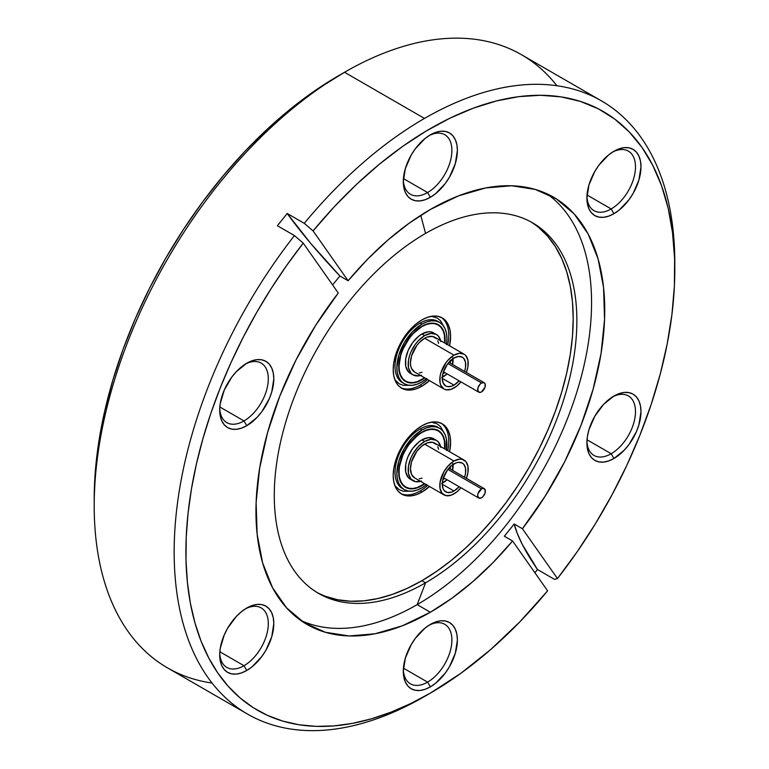 <?xml version="1.0" encoding="UTF-8"?>
<svg xmlns="http://www.w3.org/2000/svg" width="769" height="769" viewBox="0 0 769 769"><rect width="100%" height="100%" fill="white"/><g stroke="black" fill="none" stroke-linecap="round" stroke-linejoin="round"><path stroke-width="1.15" d="M438.666 427.785A35.403 20.436 120 0 0 420.076 428.967A35.403 20.436 120 0 0 396.948 460.16A35.403 20.436 120 0 0 402.379 488.526A35.403 20.436 120 0 0 403.312 489.017M442.915 424.613A40.584 23.435 -60 0 1 447.75 450.644A40.584 23.435 120 0 0 441.262 423.286M426.795 484.46L421.912 487.834A35.403 20.436 -60 0 1 404.206 489.584A35.403 20.436 -60 0 1 398.784 461.217A35.403 20.436 -60 0 1 421.912 430.025L420.076 428.967L421.912 430.025L426.795 427.766L431.486 426.699L435.821 426.872L439.608 428.275L442.723 430.851L445.04 434.514L446.462 439.118L446.462 450.394M400.716 493.515A40.584 23.435 120 0 0 420.076 491.007L421.912 492.073A40.584 23.435 -60 0 1 401.62 494.083A40.584 23.435 -60 0 1 395.391 461.554A40.584 23.435 -60 0 1 421.912 425.795A40.584 23.435 -60 0 1 442.204 423.777L437.859 422.171L432.889 421.97L427.506 423.2L421.912 425.795L416.308 429.66L405.965 440.579L401.62 447.212L395.391 461.554L393.766 468.715L393.209 475.502L393.766 481.644L395.391 486.921L398.044 491.122L401.62 494.083L405.965 495.688L410.925 495.89L416.308 494.669L421.912 492.073L429.496 486.517A40.584 23.435 -60 0 1 421.912 492.073L420.076 491.007A40.584 23.435 120 0 0 427.66 485.46M442.204 423.777A40.584 23.435 -60 0 1 449.586 451.701L450.605 442.358L450.057 436.215L448.423 430.938L445.77 426.747L442.204 423.777M436.975 430.188A32.807 18.937 120 0 0 436.379 429.64M421.912 485.72L424.824 483.826A32.807 18.937 -60 0 1 421.912 485.72A32.807 18.937 -60 0 1 405.503 487.344L409.021 488.642L413.03 488.805L417.384 487.815L421.912 485.72M421.912 432.14A32.807 18.937 -60 0 1 438.311 430.515A32.807 18.937 -60 0 1 444.924 449.009L444.665 440.57L443.338 436.302L441.195 432.909L438.311 430.515L434.802 429.217L430.784 429.054L426.439 430.044L421.912 432.14L413.03 439.31L409.021 444.098L402.62 455.181L399.159 466.841L399.159 477.289L400.476 481.557L402.62 484.951L405.503 487.344A32.807 18.937 -60 0 1 400.476 461.054A32.807 18.937 -60 0 1 421.912 432.14M438.666 321.903A35.403 20.436 120 0 0 420.076 323.086A35.403 20.436 120 0 0 396.948 354.288A35.403 20.436 120 0 0 402.379 382.654A35.403 20.436 120 0 0 403.312 383.135M442.915 318.741A40.584 23.435 -60 0 1 447.75 344.762A40.584 23.435 120 0 0 441.262 317.414M426.795 378.579L421.912 381.962A35.403 20.436 -60 0 1 404.206 383.712A35.403 20.436 -60 0 1 398.784 355.345A35.403 20.436 -60 0 1 421.912 324.153L420.076 323.086L421.912 324.153L426.795 321.884L431.486 320.817L435.821 320.99L439.608 322.394L442.723 324.979L445.04 328.642L446.462 333.237L446.943 338.6L446.462 344.522M400.716 387.634A40.584 23.435 120 0 0 420.076 385.134L421.912 386.192A40.584 23.435 -60 0 1 401.62 388.201A40.584 23.435 -60 0 1 395.391 355.682A40.584 23.435 -60 0 1 421.912 319.914A40.584 23.435 -60 0 1 442.204 317.905L437.859 316.29L432.889 316.097L427.506 317.318L421.912 319.914L416.308 323.787L410.925 328.776L405.965 334.707L398.044 348.415L393.766 362.843L393.209 369.62L393.766 375.772L395.391 381.039L398.044 385.24L401.62 388.201L405.965 389.816L410.925 390.008L416.308 388.787L421.912 386.192L429.496 380.636A40.584 23.435 -60 0 1 421.912 386.192L420.076 385.134A40.584 23.435 120 0 0 427.66 379.578M442.204 317.905A40.584 23.435 -60 0 1 449.586 345.829L450.605 336.486L450.057 330.334L448.423 325.066L445.77 320.865L442.204 317.905M436.975 324.316A32.807 18.937 120 0 0 436.379 323.759M421.912 379.838L424.824 377.944A32.807 18.937 -60 0 1 421.912 379.838A32.807 18.937 -60 0 1 405.503 381.462L409.021 382.77L413.03 382.924L417.384 381.943L421.912 379.838M421.912 326.267A32.807 18.937 -60 0 1 438.311 324.643A32.807 18.937 -60 0 1 444.924 343.128L444.665 334.688L443.338 330.43L441.195 327.036L438.311 324.643L434.802 323.336L430.784 323.182L426.439 324.172L421.912 326.267L413.03 333.429L405.503 343.58L400.476 355.172L399.159 360.959L399.159 371.417L400.476 375.676L402.62 379.069L405.503 381.462A32.807 18.937 -60 0 1 400.476 355.172A32.807 18.937 -60 0 1 421.912 326.267M244.004 665.723A34.365 19.84 120 0 0 268.294 624.409A34.365 19.84 120 0 0 245.34 608.875A34.365 19.84 -60 0 1 261.191 607.904A34.365 19.84 -60 0 1 266.459 635.444A34.365 19.84 -60 0 1 244.004 665.723L219.838 651.766L244.004 665.723A34.365 19.84 -60 0 1 226.826 667.425A34.365 19.84 -60 0 1 219.742 653.217A34.365 19.84 120 0 0 244.004 665.723L246.753 670.481L244.004 665.723M246.753 608.019A38.258 22.09 -60 0 1 273.802 623.63A38.258 22.09 -60 0 1 246.753 670.481L252.03 666.838L261.787 656.543L265.882 650.295L271.745 636.78L273.802 623.63L273.283 617.843L271.745 612.874L269.246 608.913L265.882 606.126L261.787 604.607L257.106 604.415L252.03 605.568L246.753 608.019L241.476 611.663L236.4 616.373L227.634 628.206L224.269 634.886L220.222 648.478L219.703 654.871L220.222 660.658L221.77 665.627L224.269 669.588L227.634 672.375L231.729 673.894L236.4 674.086L241.476 672.933L246.753 670.481A38.258 22.09 -60 0 1 219.703 654.871A38.258 22.09 -60 0 1 246.753 608.019L246.753 608.019M244.004 420.931A34.365 19.84 120 0 0 268.294 379.626A34.365 19.84 120 0 0 245.34 364.083A34.365 19.84 -60 0 1 261.191 363.112A34.365 19.84 -60 0 1 266.459 390.652A34.365 19.84 -60 0 1 244.004 420.931L219.838 406.974L244.004 420.931A34.365 19.84 -60 0 1 226.826 422.633A34.365 19.84 -60 0 1 219.742 408.426A34.365 19.84 120 0 0 244.004 420.931L246.753 425.699L244.004 420.931M246.753 363.228A38.258 22.09 -60 0 1 273.802 378.848A38.258 22.09 -60 0 1 246.753 425.699L257.106 417.346L261.787 411.761L269.246 398.832L271.745 391.988L273.802 378.848L273.283 373.052L271.745 368.082L269.246 364.122L265.882 361.334L261.787 359.815L257.106 359.632L252.03 360.786L246.753 363.228L236.4 371.581L231.729 377.166L224.269 390.094L220.222 403.687L219.703 410.079L220.222 415.875L221.77 420.845L224.269 424.805L227.634 427.593L231.729 429.112L236.4 429.294L241.476 428.141L246.753 425.699A38.258 22.09 -60 0 1 219.703 410.079A38.258 22.09 -60 0 1 246.753 363.228L246.753 363.228M427.593 192.548A34.365 19.84 120 0 0 451.884 151.233A34.365 19.84 120 0 0 428.929 135.7A34.365 19.84 -60 0 1 444.78 134.729A34.365 19.84 -60 0 1 450.048 162.259A34.365 19.84 -60 0 1 427.593 192.548L403.427 178.591L427.593 192.548A34.365 19.84 -60 0 1 410.415 194.249A34.365 19.84 -60 0 1 403.331 180.033A34.365 19.84 120 0 0 427.593 192.548L430.342 197.306L427.593 192.548M430.342 134.844A38.258 22.09 -60 0 1 457.392 150.455A38.258 22.09 -60 0 1 430.342 197.306L435.619 193.663L445.376 183.368L449.471 177.12L455.335 163.595L457.392 150.455L456.873 144.668L455.335 139.698L452.835 135.738L449.471 132.95L445.376 131.432L440.695 131.239L435.619 132.393L430.342 134.844L425.065 138.487L415.318 148.782L411.223 155.03L405.359 168.546L403.292 181.695L403.821 187.482L405.359 192.452L407.858 196.412L411.223 199.2L415.318 200.719L419.999 200.911L425.065 199.757L430.342 197.306A38.258 22.09 -60 0 1 403.292 181.695A38.258 22.09 -60 0 1 430.342 134.844L430.342 134.844M611.182 208.947A34.365 19.84 120 0 0 635.473 167.632A34.365 19.84 120 0 0 612.528 152.099A34.365 19.84 -60 0 1 628.369 151.128A34.365 19.84 -60 0 1 633.637 178.658A34.365 19.84 -60 0 1 611.182 208.947L587.016 194.99L611.182 208.947A34.365 19.84 -60 0 1 594.004 210.648A34.365 19.84 -60 0 1 586.92 196.431A34.365 19.84 120 0 0 611.182 208.947L613.941 213.705L611.182 208.947M613.941 151.243A38.258 22.09 -60 0 1 640.981 166.854A38.258 22.09 -60 0 1 613.941 213.705L619.208 210.062L628.965 199.767L633.06 193.519L638.924 179.994L640.981 166.854L640.462 161.067L638.924 156.097L636.424 152.137L633.06 149.349L628.965 147.831L624.284 147.638L619.208 148.792L613.941 151.243L608.664 154.886L598.907 165.181L594.812 171.429L588.948 184.945L586.891 198.094L587.41 203.881L588.948 208.851L591.448 212.811L594.812 215.599L598.907 217.118L603.588 217.31L608.664 216.156L613.941 213.705A38.258 22.09 -60 0 1 586.891 198.094A38.258 22.09 -60 0 1 613.931 151.243A38.258 22.09 -60 0 1 613.941 151.243M611.182 453.729A34.365 19.84 120 0 0 635.473 412.424A34.365 19.84 120 0 0 612.528 396.891A34.365 19.84 -60 0 1 628.369 395.91A34.365 19.84 -60 0 1 633.637 423.45A34.365 19.84 -60 0 1 611.182 453.729L587.016 439.772L611.182 453.729A34.365 19.84 -60 0 1 594.004 455.431A34.365 19.84 -60 0 1 586.92 441.223A34.365 19.84 120 0 0 611.182 453.729L613.941 458.497L611.182 453.729M613.941 396.025A38.258 22.09 -60 0 1 640.981 411.646A38.258 22.09 -60 0 1 613.941 458.497L624.284 450.144L628.965 444.559L636.424 431.63L638.924 424.786L640.981 411.646L640.462 405.849L638.924 400.88L636.424 396.929L633.06 394.132L628.965 392.613L624.284 392.43L619.208 393.584L613.941 396.025L603.588 404.379L594.812 416.221L588.948 429.736L587.41 436.484L586.891 442.877L587.41 448.673L588.948 453.643L591.448 457.603L594.812 460.391L598.907 461.909L603.588 462.092L608.664 460.939L613.941 458.497A38.258 22.09 -60 0 1 586.891 442.877A38.258 22.09 -60 0 1 613.931 396.025A38.258 22.09 -60 0 1 613.941 396.025L613.931 396.025M427.593 682.122A34.365 19.84 120 0 0 451.884 640.808A34.365 19.84 120 0 0 428.929 625.274A34.365 19.84 -60 0 1 444.78 624.303A34.365 19.84 -60 0 1 450.048 651.843A34.365 19.84 -60 0 1 427.593 682.122L403.427 668.165L427.593 682.122A34.365 19.84 -60 0 1 410.415 683.824A34.365 19.84 -60 0 1 403.331 669.616A34.365 19.84 120 0 0 427.593 682.122L430.342 686.88L427.593 682.122M430.342 624.418A38.258 22.09 -60 0 1 457.392 640.029A38.258 22.09 -60 0 1 430.342 686.88L435.619 683.237L445.376 672.942L449.471 666.694L455.335 653.179L457.392 640.029L456.873 634.242L455.335 629.273L452.835 625.312L449.471 622.525L445.376 621.006L440.695 620.814L435.619 621.967L430.342 624.418L425.065 628.062L415.318 638.357L411.223 644.605L405.359 658.129L403.292 671.27L403.821 677.056L405.359 682.036L407.858 685.986L411.223 688.774L415.318 690.293L419.999 690.485L425.065 689.332L430.342 686.88A38.258 22.09 -60 0 1 403.292 671.27A38.258 22.09 -60 0 1 430.342 624.418L430.342 624.418M212.071 683.045A354 204.381 -60 0 1 94.203 505.829A354 204.381 -60 0 1 344.522 72.267L338.658 75.66A345.704 199.594 120 0 0 338.648 75.66A345.704 199.594 120 0 0 94.203 499.052L95.385 470.715L98.903 441.281L104.728 411.04L112.812 380.29L123.069 349.328L135.402 318.453L149.695 287.952L165.806 258.124L183.58 229.258L202.843 201.632L223.423 175.515L245.109 151.147L267.699 128.779L290.961 108.612L314.694 90.848L344.522 72.267A354 204.381 120 0 0 113.254 384.221A354 204.381 120 0 0 167.517 667.886L247.474 714.055A354 204.381 -60 0 1 294.431 235.583L277.378 225.74L287.222 213.494L304.274 223.337A354 204.381 -60 0 1 424.478 118.426L344.522 72.267L424.478 118.426A354 204.381 -60 0 1 601.483 100.893A354 204.381 -60 0 1 674.778 266.362M538.858 227.643L547.701 236.304L555.333 246.609L561.687 258.442L566.686 271.697L570.29 286.241L572.472 301.938L573.203 318.645L572.472 336.188L570.29 354.403L566.686 373.119L561.687 392.152L555.333 411.309L547.701 430.419L538.858 449.298L528.889 467.754L517.893 485.624L505.964 502.724L493.227 518.883L479.808 533.965L465.831 547.807L451.422 560.293L436.744 571.29L421.912 580.691L425.574 582.806L417.163 604.636L430.342 612.239L451.701 598.397L472.733 581.729L493.121 562.495L512.577 540.972L547.615 590.823A345.704 199.594 -60 0 1 430.352 693.129L410.55 703.635L390.873 712.219L371.465 718.813L352.442 723.389L333.929 725.917L316.049 726.369L298.93 724.744L282.665 721.062L267.372 715.333L253.145 707.615L240.091 697.944L228.287 686.381L217.81 673.01L208.726 657.918L201.094 641.202L194.98 622.977L190.404 603.348L187.405 582.46L186.002 560.447L186.213 537.444L188.02 513.615L191.423 489.113L196.393 464.092L202.91 438.724L210.908 413.164L220.357 387.595L231.181 362.18L243.321 337.091L256.683 312.474L271.188 288.51L286.731 265.353L303.226 243.148L294.431 235.583L277.378 225.74L287.222 213.494A324.182 68.508 -141.2 0 0 339.898 276.004L332.602 284.934L339.898 276.004L348.117 280.752A246.638 142.4 -60 0 1 430.342 209.485A246.638 142.4 -60 0 1 553.661 197.268A246.638 142.4 -60 0 1 522.42 528.726L514.201 523.987L504.358 536.233L512.577 540.972A246.638 142.4 -60 0 1 430.342 612.239L417.163 604.636A246.638 142.4 120 0 1 300.612 620.343A246.638 142.4 120 0 0 417.163 604.636L425.574 582.806A213.955 123.53 -60 0 1 274.283 495.457A213.955 123.53 -60 0 1 425.574 233.411L420.758 215.33L425.574 233.411A213.955 123.53 -60 0 1 532.552 222.818A213.955 123.53 -60 0 1 565.35 394.266A213.955 123.53 -60 0 1 425.574 582.806L421.912 580.691A213.955 123.53 120 0 0 561.187 393.815A213.955 123.53 120 0 0 530.706 221.78M674.798 269.727L674.798 262.95A354 204.381 120 0 0 424.478 118.426A354 204.381 120 0 0 304.274 223.337L313.079 230.902A345.704 199.594 -60 0 1 674.798 269.727A345.704 199.594 -60 0 1 557.458 578.576L522.42 528.726L545.048 496.332L564.696 461.708L580.835 425.757L593.053 389.422L601.031 353.634L604.569 319.346L603.559 287.443L598.042 258.759L588.16 234.036L574.155 213.917L556.41 198.931L535.378 189.462L511.616 185.762L485.729 187.934L458.401 195.912L430.342 209.485L408.993 223.327L387.961 239.995L367.563 259.23L348.117 280.752L313.079 230.902L334.342 206.707L356.499 184.416L379.348 164.249L402.668 146.389L426.257 130.999L449.875 118.224L473.32 108.179L496.361 100.97L518.777 96.654L540.376 95.279L560.937 96.856L580.287 101.364L598.224 108.765L614.604 118.993L629.253 131.941L642.048 147.504L652.862 165.527L661.59 185.848L668.165 208.264L672.519 232.574L674.605 258.557L674.403 285.962L671.923 314.531L667.184 344.003L660.235 374.099L651.132 404.542L639.971 435.043L626.85 465.312L611.884 495.082L595.225 524.054L577.029 551.979L557.458 578.576L554.526 579.365L537.473 569.521L522.305 544.442L517.345 533.599L514.201 523.987L504.358 536.233L512.577 540.972L547.615 590.823L519.94 621.765L490.862 649.401L460.842 673.317L430.342 693.129A345.704 199.594 -60 0 1 430.342 693.129L424.478 696.522A354 204.381 120 0 0 424.488 696.512A354 204.381 -60 0 1 247.474 714.055M417.163 604.636A246.638 142.4 120 0 0 576.452 393.295A246.638 142.4 120 0 0 546.894 193.769A246.638 142.4 120 0 1 576.452 393.295A246.638 142.4 120 0 1 417.163 604.636M426.43 484.749A35.403 20.436 -60 0 1 421.912 487.834L417.029 490.103L412.328 491.17L408.003 490.997L404.206 489.584L401.101 487.008L398.784 483.345L397.362 478.741L396.881 473.387L398.784 461.217L404.206 448.712L412.328 437.753L421.912 430.025A35.403 20.436 -60 0 1 439.608 428.275A35.403 20.436 -60 0 1 446.529 449.932M426.43 378.877A35.403 20.436 -60 0 1 421.912 381.962L417.029 384.221L412.328 385.288L408.003 385.115L404.206 383.712L401.101 381.126L398.784 377.464L397.362 372.869L396.881 367.505L398.784 355.345L404.206 342.83L412.328 331.881L421.912 324.153A35.403 20.436 -60 0 1 439.608 322.394A35.403 20.436 -60 0 1 446.529 344.06M430.342 612.239A246.638 142.4 -60 0 1 307.033 624.457A246.638 142.4 -60 0 1 338.273 292.999L315.636 325.393L295.998 360.017L279.858 395.968L267.641 432.313L259.662 468.09L256.125 502.378L257.134 534.282L262.652 562.966L272.534 587.689L286.539 607.808L304.284 622.794L325.306 632.262L349.078 635.963L374.964 633.791L402.293 625.812L430.342 612.239M303.226 243.148L338.273 292.999L303.226 243.148L294.431 235.583A354 204.381 120 0 0 183.435 624.611A354 204.381 120 0 0 424.478 696.522A354 204.381 -60 0 1 424.478 696.522L430.342 693.129A345.704 199.594 -60 0 1 194.98 622.977A345.704 199.594 -60 0 1 303.226 243.148M601.483 100.893L521.526 54.734A354 204.381 120 0 0 344.522 72.267A354 204.381 -60 0 1 556.929 85.734M537.473 569.521L534.916 572.761L537.473 569.521A324.182 68.508 -141.2 0 1 514.201 523.987L522.42 528.726L557.458 578.576L554.526 579.365L537.473 569.521M316.78 592.322A213.955 123.53 120 0 0 421.912 580.691L407.08 588.41L392.392 594.37L377.992 598.522L364.016 600.82L350.597 601.233L337.86 599.772L325.931 596.446M425.574 582.806A213.955 123.53 -60 0 1 318.597 593.408A213.955 123.53 -60 0 1 285.799 421.95A213.955 123.53 -60 0 1 425.574 233.411A213.955 123.53 -60 0 1 576.865 320.76A213.955 123.53 -60 0 1 425.574 582.806M339.898 276.004L348.117 280.752L313.079 230.902L304.274 223.337L287.222 213.494L310.647 243.331L339.898 276.004M403.773 380.232A32.807 18.937 120 0 0 404.552 380.463M394.843 379.684L399.246 383.846L403.312 385.346L409.493 385.317L403.321 385.346L399.246 383.837L394.833 379.665M443.646 326.171L440.579 320.798L437.244 318.03L431.438 316.29M431.419 316.299L437.234 318.039L440.579 320.808L443.636 326.152M439.608 322.394L437.772 321.336A35.403 20.436 120 0 0 420.076 323.086A35.403 20.436 120 0 0 397.65 352.106A35.403 20.436 120 0 0 400.159 381.001M420.076 385.134A40.584 23.435 -60 0 1 405.109 388.912M403.773 486.104A32.807 18.937 120 0 0 404.552 486.344M394.843 485.566L399.246 489.718L403.312 491.228L409.493 491.199L403.321 491.218L399.246 489.718L394.833 485.547M443.646 432.043L440.579 426.68L437.244 423.911L431.438 422.171M431.419 422.171L437.234 423.911L440.579 426.68L443.636 432.034M439.608 428.275L437.772 427.218A35.403 20.436 120 0 0 420.076 428.967A35.403 20.436 120 0 0 397.65 457.988A35.403 20.436 120 0 0 400.159 486.873M420.076 491.007A40.584 23.435 -60 0 1 405.109 494.784M421.912 326.585L413.136 333.659L409.175 338.398L402.85 349.357L400.736 355.153L398.986 366.284L399.428 371.196L400.736 375.407L402.85 378.761L405.705 381.126A32.413 18.716 -60 0 1 400.736 355.153A32.413 18.716 -60 0 1 421.912 326.585A32.413 18.716 -60 0 1 438.119 324.979L434.648 323.691L430.678 323.538L426.382 324.508L421.912 326.585M421.912 379.521A32.413 18.716 -60 0 1 405.705 381.126L409.175 382.414L413.136 382.568L417.442 381.597L424.575 377.8A32.413 18.716 -60 0 1 421.912 379.521M424.661 335.582L421.912 333.996A23.339 13.477 120 0 0 406.666 354.567A23.339 13.477 120 0 0 410.242 373.263L408.185 371.562L405.724 366.121L405.724 358.681L408.185 350.385L412.742 342.503L418.692 336.216L421.912 333.996L424.661 335.582L418.346 340.677L415.491 344.089L410.934 351.981L409.416 356.153L408.474 360.267L408.474 367.707L410.934 373.157L412.991 374.859A23.339 13.477 -60 0 1 409.416 356.153A23.339 13.477 -60 0 1 424.661 335.582A23.339 13.477 -60 0 1 436.331 334.428L430.976 333.39L424.661 335.582M420.547 375.474A23.339 13.477 -60 0 1 412.991 374.859L418.346 375.897L421.441 375.195M453.998 355.172L424.661 338.235A20.1 11.602 120 0 0 411.53 355.941A20.1 11.602 120 0 0 414.616 372.052L411.53 368.505L410.723 365.89L410.444 362.843L411.53 355.941L416.769 345.56L419.22 342.618L424.661 338.235L453.998 355.172L448.567 359.556L446.107 362.497L440.868 372.878L440.06 376.426L440.06 382.827L440.868 385.442L443.953 388.989A20.1 11.602 -60 0 1 440.868 372.878A20.1 11.602 -60 0 1 453.998 355.172A20.1 11.602 -60 0 1 464.053 354.173L459.439 353.279L453.998 355.172M453.998 387.989A20.1 11.602 -60 0 1 443.953 388.989L446.107 389.787L451.23 389.277L456.776 386.076L460.958 381.885A20.1 11.602 -60 0 1 453.998 387.989M453.998 385.134L442.262 378.358L453.998 385.134A16.601 9.584 -60 0 1 445.703 385.951A16.601 9.584 -60 0 1 443.155 372.657A16.601 9.584 -60 0 1 453.998 358.027A16.601 9.584 -60 0 1 462.304 357.21A16.601 9.584 -60 0 1 464.563 371.389L465.514 367.582L465.514 362.295L463.765 358.421L462.304 357.21L458.497 356.47L453.998 358.027L447.481 364.073L443.155 372.657L442.262 378.358L443.155 383.029L445.703 385.951L447.481 386.615L451.711 386.192L453.998 385.134A16.601 9.584 -60 0 0 459.122 380.828L453.998 385.134M466.399 372.446L467.946 366.736L467.946 360.334L465.822 355.643L464.053 354.173A20.1 11.602 -60 0 1 466.399 372.446M464.053 354.173L434.706 337.235A20.1 11.602 120 0 0 424.661 338.235L427.429 336.947L432.553 336.438L436.475 338.706M440.848 341.58L438.388 336.13L436.331 334.428A23.339 13.477 -60 0 1 440.647 340.657M422.027 372.292L419.22 372.946M437.792 340.782L438.599 343.397M433.581 332.842A23.339 13.477 120 0 0 421.912 333.996L428.227 331.804L431.082 331.91L436.331 334.428M444.674 342.993L444.395 334.909L443.088 330.699L440.973 327.344L438.119 324.979A32.413 18.716 -60 0 1 444.674 342.993M447.894 363.535L481.577 382.981A5.45 3.143 -60 0 1 484.23 382.751A5.45 3.143 -60 0 1 485.056 387.153A5.45 3.143 -60 0 1 481.442 391.95A5.45 3.143 -60 0 1 478.789 392.18A5.45 3.143 -60 0 1 477.962 387.778A5.45 3.143 -60 0 1 481.577 382.981L447.894 363.535M481.442 391.95L479.971 392.43L477.924 391.161L477.982 387.73L480.096 384.144L481.577 382.981L484.278 382.77L485.095 383.76L485.047 387.192L481.442 391.95M444.828 372.571A9.074 5.239 -60 0 1 442.886 373.667L444.828 372.571M452.941 358.7A12.967 7.488 -60 0 1 453.085 360.469A12.967 7.488 -60 0 1 452.528 364.439L452.749 357.835M453.066 358.614A16.207 9.363 -60 0 1 453.018 359.248M442.838 376.897A16.207 9.363 -60 0 1 442.3 377.252M447.077 373.869L442.31 377.108A12.967 7.488 -60 0 0 443.915 376.349A12.967 7.488 -60 0 0 447.077 373.869M450.25 360.911A9.074 5.239 -60 0 1 450.269 363.141L450.105 360.209M421.912 432.457A32.413 18.716 -60 0 1 438.119 430.851A32.413 18.716 -60 0 1 444.674 448.865L444.395 440.791L443.088 436.571L440.973 433.226L438.119 430.851L434.648 429.573L430.678 429.41L426.382 430.39L421.912 432.457L417.442 435.552L409.175 444.271L405.705 449.577L402.85 455.229L399.428 466.745L398.986 472.166L399.428 477.078L400.736 481.288L402.85 484.643L405.705 487.008L409.175 488.296L413.136 488.45L417.442 487.469L424.575 483.682A32.413 18.716 -60 0 1 421.912 485.402A32.413 18.716 -60 0 1 405.705 487.008A32.413 18.716 -60 0 1 400.736 461.025A32.413 18.716 -60 0 1 421.912 432.457L421.912 432.457M440.848 447.452L438.388 442.012L436.331 440.301L430.976 439.262L424.661 441.464L421.912 439.878L428.227 437.676L433.581 438.714A23.339 13.477 120 0 0 421.912 439.878L424.661 441.464A23.339 13.477 -60 0 1 436.331 440.301A23.339 13.477 -60 0 1 440.647 446.539M453.998 461.044A20.1 11.602 -60 0 1 464.053 460.054A20.1 11.602 -60 0 1 466.399 478.328L467.946 472.608L467.946 466.206L465.822 461.515L461.9 459.256L459.439 459.16L453.998 461.044L448.567 465.437L443.953 471.657L440.06 482.307L440.06 488.709L442.185 493.4L446.107 495.659L451.23 495.159L456.776 491.958L460.958 487.757A20.1 11.602 -60 0 1 453.998 493.871A20.1 11.602 -60 0 1 443.953 494.861A20.1 11.602 -60 0 1 440.868 478.76A20.1 11.602 -60 0 1 453.998 461.044L424.661 444.107L453.998 461.044M464.053 460.054L434.706 443.117A20.1 11.602 120 0 0 424.661 444.107A20.1 11.602 120 0 0 411.53 461.823A20.1 11.602 120 0 0 414.616 477.924L411.53 474.377L410.444 468.725L411.53 461.823L416.769 451.432L421.893 446.02L427.429 442.819L432.553 442.319L436.475 444.578M453.998 491.007A16.601 9.584 -60 0 1 445.703 491.833A16.601 9.584 -60 0 1 443.155 478.529A16.601 9.584 -60 0 1 453.998 463.909A16.601 9.584 -60 0 1 462.304 463.082A16.601 9.584 -60 0 1 464.563 477.27L465.514 473.454L465.514 468.167L463.765 464.293L462.304 463.082L458.497 462.342L456.296 462.842L451.711 465.485L447.481 469.955L443.155 478.529L442.262 484.239L453.998 491.007L442.262 484.239L443.155 488.901L444.242 490.622L447.481 492.496L451.711 492.073L453.998 491.007A16.601 9.584 -60 0 0 459.122 486.7L453.998 491.007M420.547 481.356A23.339 13.477 -60 0 1 412.991 480.731A23.339 13.477 -60 0 1 409.416 462.025A23.339 13.477 -60 0 1 424.661 441.464L418.346 446.558L412.991 453.777L410.934 457.853L408.474 466.149L408.474 473.579L410.934 479.029L415.491 481.663L421.441 481.067M437.792 446.654L438.599 449.269M422.027 478.164L419.22 478.818M421.912 439.878A23.339 13.477 120 0 0 406.666 460.439A23.339 13.477 120 0 0 410.242 479.145L408.185 477.443L405.724 471.993L405.724 464.563L406.666 460.439L408.185 456.267L412.742 448.375L418.692 442.098L421.912 439.878M481.577 488.853L447.894 469.407L481.577 488.853A5.45 3.143 -60 0 1 484.23 488.623A5.45 3.143 -60 0 1 485.056 493.035A5.45 3.143 -60 0 1 481.442 497.822A5.45 3.143 -60 0 1 478.789 498.052A5.45 3.143 -60 0 1 477.962 493.65A5.45 3.143 -60 0 1 481.577 488.853L483.047 488.373L485.095 489.642L485.047 493.073L482.922 496.659L481.442 497.822L478.741 498.033L477.655 495.486L477.982 493.611L481.577 488.853M450.25 466.783A9.074 5.239 -60 0 1 450.269 469.013L450.105 466.091M447.077 479.75A12.967 7.488 -60 0 1 443.915 482.221A12.967 7.488 -60 0 1 442.31 482.99L447.077 479.75M442.838 482.778A16.207 9.363 -60 0 1 442.3 483.134M453.066 464.495A16.207 9.363 -60 0 1 453.018 465.13M452.749 463.707L452.528 470.32A12.967 7.488 -60 0 0 453.085 466.341A12.967 7.488 -60 0 0 452.941 464.572M442.886 479.548L444.828 478.453A9.074 5.239 -60 0 1 442.886 479.548M404.206 489.584L403.283 488.988M404.206 383.712L403.283 383.116M94.203 505.829L94.203 499.052M405.705 381.126L403.187 379.675M412.991 374.859L410.242 373.263M443.953 388.989L414.616 372.052M438.119 324.979L435.6 323.528M448.885 362.343L484.23 382.751M443.444 371.773L478.779 392.171M453.085 357.816L453.085 360.469M441.627 377.666L443.915 376.349M438.119 430.851L435.6 429.4M436.331 440.301L433.581 438.714M443.953 494.861L414.616 477.924M412.991 480.731L410.242 479.145M405.705 487.008L403.187 485.556M443.444 477.645L478.779 498.052M448.885 468.215L484.23 488.623M441.627 483.547L443.915 482.221M453.085 463.697L453.085 466.341"/></g></svg>
